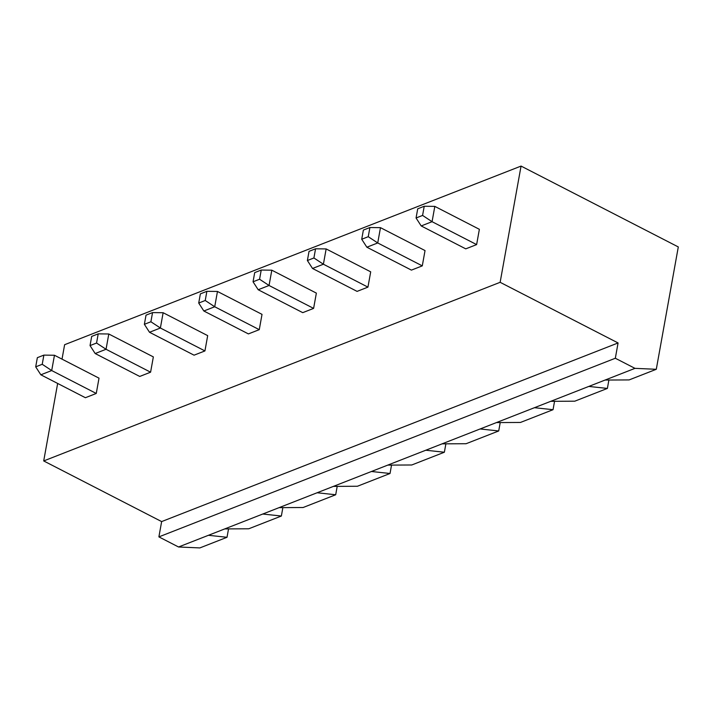 <?xml version="1.0" encoding="UTF-8"?>
<svg xmlns="http://www.w3.org/2000/svg" width="714" height="714" viewBox="0 0 714 714"><rect width="100%" height="100%" fill="white"/><g stroke="black" fill="none" stroke-linecap="round" stroke-linejoin="round"><path stroke-width="1.07" d="M178.545 546.986L208.434 535.295L227.016 537.285L199.849 547.924L178.545 546.986L158.892 536.883L161.641 521.586L618.074 342.952L500.139 282.307L521.059 166.076L678.3 246.946L656.291 369.29L634.978 368.353L615.325 358.249L618.074 342.952M161.641 521.586L43.706 460.941L500.139 282.307M158.892 536.883L615.325 358.249M62.02 359.142L64.617 344.71L521.059 166.076M43.706 460.941L57.655 383.445M40.841 374.796L35.7 366.844L37.351 357.669L43.875 355.117L54.46 355.251L99.014 378.161L96.256 393.459L85.394 397.716L40.841 374.796L51.703 370.548L96.256 393.459M95.176 353.537L90.035 345.585L91.687 336.41L98.211 333.857L108.796 333.991L153.349 356.902L150.592 372.19L139.73 376.448L95.176 353.537L106.047 349.28L150.592 372.19M149.512 332.269L144.371 324.317L146.022 315.142L152.546 312.589L163.131 312.723L207.685 335.634L204.936 350.931L194.065 355.179L149.512 332.269L160.382 328.012L204.936 350.931M203.847 311.001L198.715 303.048L200.366 293.873L206.881 291.321L217.467 291.455L262.02 314.365L259.271 329.663L248.401 333.911L203.847 311.001L214.718 306.752L259.271 329.663M421.198 225.936L416.066 217.984L417.717 208.809L424.232 206.257L434.817 206.391L479.371 229.31L476.622 244.599L465.751 248.856L421.198 225.936L432.068 221.688L476.622 244.599M366.862 247.205L361.721 239.252L363.372 230.078L369.897 227.525L380.482 227.659L425.035 250.569L422.286 265.867L411.416 270.115L366.862 247.205L377.733 242.956L422.286 265.867M312.527 268.473L307.386 260.521L309.037 251.346L315.561 248.793L326.146 248.927L370.7 271.838L367.942 287.126L357.08 291.383L312.527 268.473L323.397 264.216L367.942 287.126M258.191 289.741L253.051 281.789L254.702 272.605L261.226 270.053L271.811 270.187L316.364 293.106L313.607 308.394L302.745 312.652L258.191 289.741L269.053 285.484L313.607 308.394M208.434 535.295L634.978 368.353M54.46 355.251L51.703 370.548L42.224 364.292L43.875 355.117M108.796 333.991L106.047 349.28L96.56 343.032L90.035 345.585M163.131 312.723L160.382 328.012L150.895 321.764L144.371 324.317M217.467 291.455L214.718 306.752L205.23 300.496L198.715 303.048M434.817 206.391L432.068 221.688L422.581 215.432L416.066 217.984M380.482 227.659L377.733 242.956L368.245 236.7L369.897 227.525M326.146 248.927L323.397 264.216L313.91 257.968L315.561 248.793M271.811 270.187L269.053 285.484L259.575 279.236L253.051 281.789M605.097 380.053L629.114 379.919L656.291 369.29M227.016 537.285L228.534 528.895M262.77 514.026L281.361 516.026L248.758 528.779L224.732 528.913M317.105 492.758L335.696 494.757L303.093 507.52L279.067 507.645M588.791 386.435L607.382 388.425L574.779 401.188L550.753 401.322M371.441 471.499L390.031 473.489L357.428 486.252L333.411 486.386M534.456 407.703L553.047 409.693L520.444 422.456L496.417 422.581M425.785 450.231L444.367 452.23L411.764 464.984L387.747 465.117M480.12 428.962L498.711 430.961L466.108 443.715L442.082 443.849M35.7 366.844L42.224 364.292M98.211 333.857L96.56 343.032M152.546 312.589L150.895 321.764M206.881 291.321L205.23 300.496M424.232 206.257L422.581 215.432M361.721 239.252L368.245 236.7M307.386 260.521L313.91 257.968M261.226 270.053L259.575 279.236M281.361 516.026L282.869 507.627M335.696 494.757L337.204 486.359M607.382 388.425L608.89 380.035M390.031 473.489L391.54 465.1M553.047 409.693L554.555 401.295M444.367 452.23L445.884 443.831M498.711 430.961L500.219 422.563"/></g></svg>
